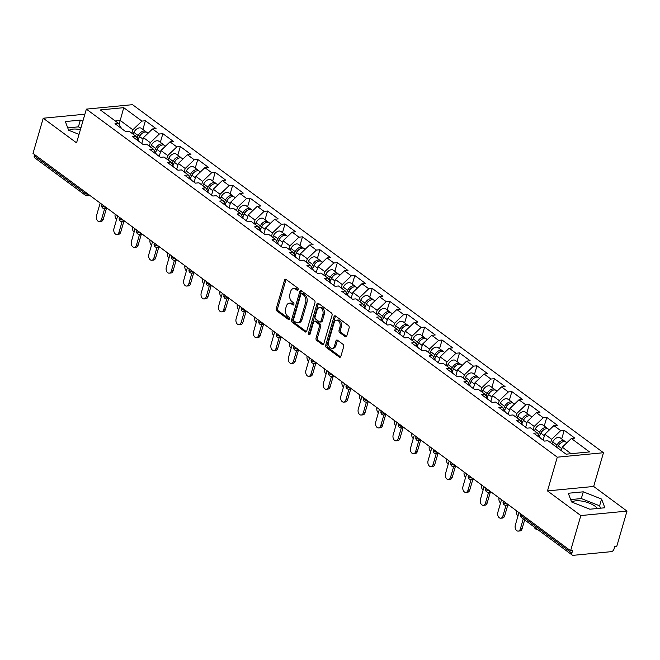 <?xml version="1.0" encoding="UTF-8"?>
<svg xmlns="http://www.w3.org/2000/svg" width="660" height="660" viewBox="0 0 660 660"><rect width="100%" height="100%" fill="white"/><g stroke="black" fill="none" stroke-linecap="round" stroke-linejoin="round"><path stroke-width="0.99" d="M298.171 289.715A1.246 0.825 -95.5 0 0 297.726 288.049L286.06 279.427A1.782 1.18 -95.5 0 0 285.433 279.229A1.782 1.18 -95.5 0 0 284.51 280.186L276.26 308.575A1.782 1.18 -95.5 0 0 276.895 310.967L288.56 319.588A1.246 0.825 -95.5 0 0 289.006 319.721A1.246 0.825 -95.5 0 0 289.658 319.052A1.246 0.825 -95.5 0 0 289.204 317.377L287.694 316.264A5.692 3.787 -95.5 0 1 285.648 308.624L286.333 306.257A5.692 3.787 -95.5 0 1 289.303 303.188A5.692 3.787 -95.5 0 1 291.316 303.806L292.825 304.92A1.246 0.825 -95.5 0 0 293.263 305.06A1.246 0.825 -95.5 0 0 293.914 304.384A1.246 0.825 -95.5 0 0 293.469 302.717L291.959 301.595A5.692 3.787 -95.5 0 1 289.913 293.956L290.598 291.588A5.692 3.787 -95.5 0 1 293.568 288.519A5.692 3.787 -95.5 0 1 295.573 289.138L297.082 290.251A1.246 0.825 -95.5 0 0 297.528 290.392A1.246 0.825 -95.5 0 0 298.171 289.715M597.44 508.489A14.132 5.42 16.2 0 0 595.114 506.253A14.132 5.42 16.2 0 0 571.906 502.095M68.987 130.391A14.132 5.42 -163.8 0 1 80.388 129.657M345.254 336.674A1.782 1.18 -95.5 0 0 345.881 336.872A1.782 1.18 -95.5 0 0 346.805 335.915L349.123 327.946A1.782 1.18 -95.5 0 0 348.48 325.561L335.527 315.983A1.782 1.18 -95.5 0 0 334.9 315.793A1.782 1.18 -95.5 0 0 333.968 316.75L325.718 345.139A1.782 1.18 -95.5 0 0 326.362 347.523L339.314 357.101A1.782 1.18 -95.5 0 0 339.95 357.291A1.782 1.18 -95.5 0 0 340.873 356.334L343.67 346.714A1.782 1.18 -95.5 0 0 343.027 344.322L337.483 340.23A1.782 1.18 -95.5 0 0 336.856 340.032A1.782 1.18 -95.5 0 0 335.932 340.989L334.546 345.766A4.76 3.168 -95.5 0 1 332.062 348.332A4.76 3.168 -95.5 0 1 329.092 346.195A4.76 3.168 -95.5 0 1 328.672 341.418L334.1 322.732A4.76 3.168 -95.5 0 1 336.575 320.166A4.76 3.168 -95.5 0 1 339.553 322.303A4.76 3.168 -95.5 0 1 339.974 327.079L339.067 330.19A1.782 1.18 -95.5 0 0 339.71 332.582L345.254 336.674L346.459 336.559M547.486 490.916L580.825 515.559L570.595 550.745L33 153.409L43.222 118.222L76.56 142.857L86.361 109.123L557.288 457.182L547.486 490.916L593.662 486.461L603.471 452.727L557.288 457.182M314.977 302.709A1.782 1.18 -95.5 0 0 314.333 300.325L301.381 290.746A1.782 1.18 -95.5 0 0 300.745 290.548A1.782 1.18 -95.5 0 0 299.822 291.514L291.572 319.894A1.782 1.18 -95.5 0 0 292.215 322.286L305.167 331.864A1.782 1.18 -95.5 0 0 305.803 332.054A1.782 1.18 -95.5 0 0 306.727 331.097L314.977 302.709M318.45 303.361L331.411 312.939A1.782 1.18 -95.5 0 1 332.046 315.332L323.804 343.712A1.782 1.18 -95.5 0 1 322.872 344.677A1.782 1.18 -95.5 0 1 322.245 344.479L316.701 340.387A1.782 1.18 -95.5 0 1 316.058 337.994L319.407 326.486A1.782 1.18 -95.5 0 0 318.763 324.093L315.084 321.37A1.782 1.18 -95.5 0 0 314.457 321.181A1.782 1.18 -95.5 0 0 313.533 322.138L310.051 334.125A1.246 0.825 -95.5 0 1 309.4 334.793A1.246 0.825 -95.5 0 1 308.624 334.24A1.246 0.825 -95.5 0 1 308.509 332.986L316.899 304.128A1.782 1.18 -95.5 0 1 317.823 303.171A1.782 1.18 -95.5 0 1 318.45 303.361M603.471 452.727L132.536 104.668L86.361 109.123M561.701 438.958L564.217 430.295L560.711 430.633L551.653 439.312L550.646 442.761M564.217 430.295L574.843 438.149L571.345 438.487L589.52 451.918L566.09 454.179L547.915 440.748L544.417 441.086L533.791 433.232L537.289 432.894L530.467 427.845L526.969 428.183L516.334 420.329L519.841 419.991L513.018 414.95L509.512 415.288L498.886 407.435L502.392 407.096L495.561 402.055L492.063 402.394L481.437 394.54L484.935 394.201L478.112 389.161L474.614 389.491L463.988 381.637L467.486 381.307L460.663 376.258L457.165 376.596L446.539 368.742L450.037 368.404L443.215 363.363L439.717 363.701L429.091 355.847L432.589 355.509L425.766 350.468L422.268 350.807L411.634 342.952L415.14 342.614L408.317 337.565L404.811 337.903L394.185 330.049L397.691 329.711L390.86 324.671L387.362 325.009L376.736 317.155L380.234 316.816L373.411 311.776L369.913 312.114L359.287 304.26L362.786 303.922L355.963 298.873L352.465 299.211L341.839 291.357L345.337 291.019L338.514 285.978L335.016 286.316L324.39 278.462L327.888 278.124L321.065 273.083L317.567 273.421L306.933 265.567L310.439 265.229L303.616 260.188L300.11 260.527L289.484 252.673L292.99 252.334L286.159 247.285L282.661 247.624L272.036 239.77L275.534 239.431L268.711 234.391L265.213 234.729L254.587 226.875L258.085 226.537L251.262 221.496L247.764 221.834L237.138 213.98L240.636 213.642L233.813 208.593L230.315 208.931L219.689 201.077L223.187 200.739L216.364 195.698L212.866 196.036L202.232 188.182L205.738 187.844L198.916 182.804L195.41 183.142L184.783 175.288L188.29 174.95L181.459 169.909L177.961 170.239L167.335 162.385L170.833 162.055L164.01 157.006L160.512 157.344L149.886 149.49L153.384 149.152L146.561 144.111L143.063 144.449L132.437 136.595L135.935 136.257L129.112 131.216L125.614 131.554L114.988 123.7L118.486 123.362L100.312 109.923L123.733 107.662L141.908 121.102L132.85 129.781L131.843 133.229M142.898 129.426L145.414 120.763L141.908 121.102M145.414 120.763L156.04 128.618L152.542 128.956L159.365 133.996L150.298 142.684L149.292 146.132M160.347 142.321L162.863 133.658L159.365 133.996M162.863 133.658L173.489 141.512L169.991 141.85L176.814 146.891L167.747 155.578L166.741 159.027M177.796 155.224L180.312 146.553L176.814 146.891M180.312 146.553L190.938 154.407L187.44 154.745L194.263 159.794L185.196 168.473L184.198 171.922M195.244 168.118L197.761 159.456L194.263 159.794M197.761 159.456L208.387 167.31L204.889 167.648L211.712 172.689L202.645 181.368L201.646 184.825M212.693 181.013L215.209 172.351L211.712 172.689M215.209 172.351L225.835 180.205L222.337 180.543L229.16 185.584L220.093 194.271L219.095 197.719M230.142 193.916L232.666 185.245L229.16 185.584M232.666 185.245L243.292 193.099L239.786 193.438L246.609 198.487L237.55 207.166L236.544 210.614M247.599 206.811L250.115 198.148L246.609 198.487M250.115 198.148L260.741 206.002L257.243 206.341L264.066 211.382L254.999 220.06L253.993 223.509M265.048 219.706L267.564 211.043L264.066 211.382M267.564 211.043L278.19 218.897L274.692 219.236L281.515 224.276L272.448 232.963L271.441 236.412M282.497 232.609L285.013 223.938L281.515 224.276M285.013 223.938L295.639 231.792L292.141 232.13L298.963 237.171L289.897 245.858L288.899 249.307M299.945 245.503L302.462 236.841L298.963 237.171M302.462 236.841L313.087 244.695L309.589 245.025L316.412 250.074L307.346 258.753L306.347 262.201M317.394 258.398L319.91 249.736L316.412 250.074M319.91 249.736L330.536 257.59L327.038 257.928L333.861 262.969L324.794 271.648L323.796 275.104M334.843 271.293L337.367 262.63L333.861 262.969M337.367 262.63L347.993 270.484L344.487 270.823L351.31 275.863L342.251 284.551L341.245 287.999M352.3 284.196L354.816 275.525L351.31 275.863M354.816 275.525L365.442 283.379L361.944 283.717L368.767 288.766L359.7 297.445L358.693 300.894M369.748 297.091L372.265 288.428L368.767 288.766M372.265 288.428L382.891 296.282L379.393 296.62L386.215 301.661L377.149 310.34L376.142 313.797M387.197 309.986L389.713 301.323L386.215 301.661M389.713 301.323L400.339 309.177L396.841 309.515L403.664 314.556L394.597 323.243L393.599 326.692M404.646 322.888L407.162 314.218L403.664 314.556M407.162 314.218L417.788 322.072L414.29 322.41L421.113 327.451L412.046 336.138L411.048 339.587M422.095 335.783L424.611 327.121L421.113 327.451M424.611 327.121L435.245 334.975L431.739 335.305L438.562 340.354L429.495 349.033L428.497 352.481M439.543 348.678L442.068 340.015L438.562 340.354M442.068 340.015L452.694 347.87L449.188 348.208L456.01 353.248L446.952 361.936L445.945 365.384M457.001 361.573L459.517 352.91L456.01 353.248M459.517 352.91L470.143 360.764L466.645 361.102L473.467 366.143L464.401 374.83L463.394 378.279M474.449 374.476L476.965 365.805L473.467 366.143M476.965 365.805L487.591 373.659L484.093 373.997L490.916 379.046L481.849 387.725L480.843 391.174M491.898 387.37L494.414 378.708L490.916 379.046M494.414 378.708L505.04 386.562L501.542 386.9L508.365 391.941L499.298 400.62L498.3 404.077M509.347 400.265L511.863 391.603L508.365 391.941M511.863 391.603L522.489 399.457L518.991 399.795L525.814 404.836L516.747 413.523L515.749 416.971M526.795 413.168L529.312 404.498L525.814 404.836M529.312 404.498L539.946 412.351L536.44 412.69L543.262 417.739L534.196 426.418L533.197 429.866M544.244 426.063L546.769 417.4L543.262 417.739M546.769 417.4L557.395 425.255L553.889 425.593L560.711 430.633M551.653 439.312L544.83 434.272L543.122 440.129M540.4 438.116L537.289 432.894M553.889 425.593L544.83 434.272M534.196 426.418L527.373 421.377L525.673 427.234M522.951 425.221L519.841 419.991M536.44 412.69L527.373 421.377M516.747 413.523L509.924 408.474L508.225 414.332M505.502 412.318L502.392 407.096M518.991 399.795L509.924 408.474M499.298 400.62L492.476 395.579L490.776 401.437M488.053 399.424L484.935 394.201M501.542 386.9L492.476 395.579M481.849 387.725L475.027 382.685L473.327 388.542M470.596 386.529L467.486 381.307M484.093 373.997L475.027 382.685M464.401 374.83L457.578 369.79L455.87 375.647M453.148 373.634L450.037 368.404M466.645 361.102L457.578 369.79M446.952 361.936L440.129 356.887L438.421 362.744M435.699 360.731L432.589 355.509M449.188 348.208L440.129 356.887M429.495 349.033L422.672 343.992L420.973 349.849M418.25 347.837L415.14 342.614M431.739 335.305L422.672 343.992M412.046 336.138L405.224 331.097L403.524 336.955M400.801 334.942L397.691 329.711M414.29 322.41L405.224 331.097M394.597 323.243L387.775 318.194L386.075 324.052M383.353 322.039L380.234 316.816M396.841 309.515L387.775 318.194M377.149 310.34L370.326 305.299L368.626 311.157M365.896 309.144L362.786 303.922M379.393 296.62L370.326 305.299M359.7 297.445L352.877 292.405L351.17 298.262M348.447 296.249L345.337 291.019M361.944 283.717L352.877 292.405M342.251 284.551L335.428 279.502L333.721 285.359M330.998 283.346L327.888 278.124M344.487 270.823L335.428 279.502M324.794 271.648L317.971 266.607L316.272 272.464M313.549 270.451L310.439 265.229M327.038 257.928L317.971 266.607M307.346 258.753L300.523 253.712L298.823 259.57M296.101 257.557L292.99 252.334M309.589 245.025L300.523 253.712M289.897 245.858L283.074 240.817L281.375 246.675M278.652 244.662L275.534 239.431M292.141 232.13L283.074 240.817M272.448 232.963L265.625 227.914L263.926 233.772M261.195 231.759L258.085 226.537M274.692 219.236L265.625 227.914M254.999 220.06L248.176 215.02L246.469 220.877M243.746 218.864L240.636 213.642M257.243 206.341L248.176 215.02M237.55 207.166L230.728 202.125L229.02 207.982M226.297 205.969L223.187 200.739M239.786 193.438L230.728 202.125M220.093 194.271L213.271 189.222L211.571 195.079M208.849 193.066L205.738 187.844M222.337 180.543L213.271 189.222M202.645 181.368L195.822 176.327L194.123 182.185M191.4 180.172L188.29 174.95M204.889 167.648L195.822 176.327M185.196 168.473L178.373 163.432L176.674 169.29M173.951 167.277L170.833 162.055M187.44 154.745L178.373 163.432M167.747 155.578L160.924 150.538L159.225 156.395M156.494 154.382L153.384 149.152M169.991 141.85L160.924 150.538M150.298 142.684L143.476 137.635L141.768 143.492M139.045 141.479L135.935 136.257M152.542 128.956L143.476 137.635M34.617 154.605L34.27 155.785L84.942 193.24L85.288 192.052M88.325 194.296A2.714 1.039 16.2 0 1 84.942 193.24A2.714 1.741 -53.5 0 0 85.346 195.228L34.675 157.773A2.714 1.741 -53.5 0 1 34.27 155.785M132.85 129.781L120.26 120.483L115.244 120.962M119.122 124.418L123.733 107.662M121.597 128.584L118.486 123.362M84.884 114.205L43.222 118.222M580.825 515.559L627 511.104L616.778 546.29L614.757 546.48L614.014 549.054A2.714 1.741 126.5 0 1 611.292 551.661L573.193 555.332A2.714 1.741 126.5 0 1 572.278 555.11A2.714 1.741 126.5 0 1 571.873 553.121L572.616 550.547L570.595 550.745M627 511.104L593.662 486.461M571.106 453.701L562.279 447.166L561.272 450.615M571.345 438.487L562.279 447.166M82.879 121.11L80.355 120.112L65.356 121.555L68.648 130.259L79.027 134.376M568.277 493.259L571.568 501.963L589.867 509.215L604.865 507.771L601.573 499.067L583.275 491.815L568.277 493.259M298.114 289.888L296.926 289.006A5.692 3.787 -95.5 0 0 294.913 288.395L293.568 288.519M289.303 303.188L290.647 303.055A5.692 3.787 -95.5 0 1 292.661 303.674L293.857 304.557M286.143 279.485A1.782 1.18 -95.5 0 0 285.854 280.063L277.604 308.451A1.782 1.18 -95.5 0 0 278.248 310.835L289.591 319.225M301.455 290.804A1.782 1.18 -95.5 0 0 301.166 291.382L292.924 319.77A1.782 1.18 -95.5 0 0 293.56 322.154L306.438 331.675M301.942 293.849A1.246 0.825 -95.5 0 0 301.504 293.708A1.246 0.825 -95.5 0 0 300.853 294.385L293.617 319.3A1.246 0.825 -95.5 0 0 294.063 320.974L295.655 322.146A5.692 3.787 -95.5 0 0 297.668 322.765A5.692 3.787 -95.5 0 0 300.638 319.696L305.588 302.668A5.692 3.787 -95.5 0 0 303.534 295.02L301.942 293.849L303.295 293.716A1.246 0.825 -95.5 0 0 302.849 293.584L301.504 293.708M297.668 322.765L299.013 322.633A5.692 3.787 -95.5 0 0 301.983 319.572L300.638 319.696M303.295 293.716L304.887 294.896A5.692 3.787 -95.5 0 1 306.933 302.536L301.983 319.572M323.515 344.297L318.046 340.255L316.701 340.387M314.457 321.181L315.802 321.049A1.782 1.18 -95.5 0 1 316.437 321.247L320.108 323.961A1.782 1.18 -95.5 0 1 320.752 326.353L317.411 337.862A1.782 1.18 -95.5 0 0 318.046 340.255M318.533 303.418A1.782 1.18 -95.5 0 0 318.244 303.996L309.853 332.863A1.246 0.825 -95.5 0 0 310.018 334.207M322.872 314.539A4.76 3.168 -95.5 0 0 322.451 309.763A4.76 3.168 -95.5 0 0 319.481 307.626A4.76 3.168 -95.5 0 0 316.998 310.192L315.092 316.775A1.782 1.18 -95.5 0 0 315.727 319.168L319.407 321.882A1.782 1.18 -95.5 0 0 320.034 322.08A1.782 1.18 -95.5 0 0 320.966 321.123L322.872 314.539L324.225 314.408A4.76 3.168 -95.5 0 0 323.796 309.639A4.76 3.168 -95.5 0 0 320.826 307.502L319.481 307.626M320.034 322.08L321.379 321.948A1.782 1.18 -95.5 0 0 322.311 320.991L320.966 321.123M324.225 314.408L322.311 320.991M336.575 320.166L337.928 320.042A4.76 3.168 -95.5 0 1 340.898 322.179A4.76 3.168 -95.5 0 1 341.319 326.947L340.411 330.058A1.782 1.18 -95.5 0 0 341.055 332.45L346.525 336.493M332.062 348.332L333.407 348.2A4.76 3.168 -95.5 0 0 335.89 345.634L334.546 345.766M337.565 340.288A1.782 1.18 -95.5 0 0 337.276 340.865L335.89 345.634M335.602 316.041A1.782 1.18 -95.5 0 0 335.313 316.618L327.071 345.007A1.782 1.18 -95.5 0 0 327.707 347.391L340.585 356.911M80.916 127.858L78.4 126.86L67.749 127.883M78.4 126.86L80.355 120.112M600.509 508.192L599.61 505.816L581.32 498.564L570.669 499.587M581.32 498.564L583.275 491.815M599.61 505.816L601.573 499.067M115.154 214.129A4.075 2.714 -95.5 0 0 116.647 219.301M139.623 136.224L139.466 136.768M146.347 132.157A5.981 3.828 126.5 0 0 145.761 131.546A5.981 3.828 126.5 0 0 138.22 135.581L137.024 138.088M145.761 131.546L141.454 128.362A5.981 3.828 126.5 0 0 133.914 132.396L133.081 134.145M137.981 139.689L139.788 135.877A3.622 2.318 -53.5 0 1 141.817 133.609M148.063 133.246L147.097 132.536A5.981 3.828 126.5 0 0 139.565 136.57L138.039 139.78M100.171 203.057L96.508 215.655A4.075 2.714 -95.5 0 0 96.871 219.747A4.075 2.714 -95.5 0 0 99.412 221.578A4.075 2.714 -95.5 0 0 101.541 219.376L103.29 219.211A4.075 2.714 84.5 0 1 101.162 221.405L99.412 221.578M106.408 208.477L103.29 219.211M104.659 208.642L101.541 219.376M132.602 227.023A4.075 2.714 -95.5 0 0 134.095 232.196M157.08 149.127L156.915 149.663M163.795 145.051A5.981 3.828 126.5 0 0 163.21 144.441A5.981 3.828 126.5 0 0 155.669 148.475L154.481 150.983M163.21 144.441L158.903 141.256A5.981 3.828 126.5 0 0 151.363 145.291L150.529 147.048M155.43 152.584L157.237 148.78A3.622 2.318 -53.5 0 1 159.266 146.504M165.511 146.14L164.546 145.431A5.981 3.828 126.5 0 0 157.014 149.465L155.488 152.683M150.051 239.918A4.075 2.714 -95.5 0 0 151.544 245.091M174.529 162.022L174.372 162.558M181.244 157.946A5.981 3.828 126.5 0 0 180.658 157.336A5.981 3.828 126.5 0 0 173.118 161.37L171.93 163.886M180.658 157.336L176.352 154.151A5.981 3.828 126.5 0 0 168.811 158.185L167.978 159.943M172.879 165.487L174.694 161.675A3.622 2.318 -53.5 0 1 176.715 159.398M182.96 159.035L182.003 158.326A5.981 3.828 126.5 0 0 174.463 162.36L172.936 165.577M167.5 252.821A4.075 2.714 -95.5 0 0 168.993 257.986M191.977 174.916L191.821 175.461M198.693 170.849A5.981 3.828 126.5 0 0 198.107 170.231A5.981 3.828 126.5 0 0 190.575 174.265L189.379 176.781M198.107 170.231L193.801 167.054A5.981 3.828 126.5 0 0 186.268 171.088L185.435 172.837M190.327 178.381L192.142 174.57A3.622 2.318 -53.5 0 1 194.164 172.293M200.409 171.938L199.452 171.229A5.981 3.828 126.5 0 0 191.911 175.263L190.385 178.472M184.948 265.716A4.075 2.714 -95.5 0 0 186.45 270.889M209.426 187.819L209.269 188.356M216.142 183.744A5.981 3.828 126.5 0 0 215.556 183.133A5.981 3.828 126.5 0 0 208.024 187.168L206.827 189.676M215.556 183.133L211.249 179.949A5.981 3.828 126.5 0 0 203.717 183.983L202.884 185.732M207.785 191.276L209.591 187.473A3.622 2.318 -53.5 0 1 211.612 185.196M217.858 184.833L216.901 184.124A5.981 3.828 126.5 0 0 209.36 188.158L207.834 191.375M202.397 278.611A4.075 2.714 -95.5 0 0 203.899 283.784M226.875 200.714L226.718 201.25M233.59 196.639A5.981 3.828 126.5 0 0 233.005 196.028A5.981 3.828 126.5 0 0 225.472 200.062L224.276 202.579M233.005 196.028L228.698 192.844A5.981 3.828 126.5 0 0 221.166 196.878L220.333 198.635M225.233 204.179L227.04 200.368A3.622 2.318 -53.5 0 1 229.061 198.091M235.306 197.728L234.349 197.018A5.981 3.828 126.5 0 0 226.817 201.052L225.291 204.27M117.62 215.952L113.957 228.558A4.075 2.714 -95.5 0 0 114.32 232.642A4.075 2.714 -95.5 0 0 116.861 234.473A4.075 2.714 -95.5 0 0 118.99 232.279L120.739 232.105A4.075 2.714 84.5 0 1 118.618 234.308L116.861 234.473M123.857 221.372L120.739 232.105M122.108 221.546L118.99 232.279M135.069 228.847L131.406 241.453A4.075 2.714 -95.5 0 0 131.769 245.545A4.075 2.714 -95.5 0 0 134.318 247.368A4.075 2.714 -95.5 0 0 136.438 245.173L138.188 245.008A4.075 2.714 84.5 0 1 136.067 247.203L134.318 247.368M141.306 234.275L138.188 245.008M139.557 234.44L136.438 245.173M152.518 241.741L148.855 254.347A4.075 2.714 -95.5 0 0 149.218 258.439A4.075 2.714 -95.5 0 0 151.767 260.271A4.075 2.714 -95.5 0 0 153.887 258.068L155.644 257.903A4.075 2.714 84.5 0 1 153.516 260.098L151.767 260.271M158.763 247.17L155.644 257.903M157.006 247.335L153.887 258.068M169.966 254.644L166.304 267.25A4.075 2.714 -95.5 0 0 166.667 271.334A4.075 2.714 -95.5 0 0 169.216 273.166A4.075 2.714 -95.5 0 0 171.344 270.971L173.093 270.798A4.075 2.714 84.5 0 1 170.965 272.992L169.216 273.166M176.212 260.065L173.093 270.798M174.463 260.238L171.344 270.971M187.423 267.539L183.761 280.145A4.075 2.714 -95.5 0 0 184.115 284.229A4.075 2.714 -95.5 0 0 186.664 286.06A4.075 2.714 -95.5 0 0 188.793 283.866L190.542 283.693A4.075 2.714 84.5 0 1 188.413 285.896L186.664 286.06M193.66 272.959L190.542 283.693M191.911 273.133L188.793 283.866M219.854 291.505A4.075 2.714 -95.5 0 0 221.347 296.678M244.324 213.609L244.167 214.153M251.047 209.533A5.981 3.828 126.5 0 0 250.462 208.923A5.981 3.828 126.5 0 0 242.921 212.957L241.725 215.474M250.462 208.923L246.155 205.747A5.981 3.828 126.5 0 0 238.615 209.773L237.782 211.53M242.682 217.074L244.489 213.262A3.622 2.318 -53.5 0 1 246.518 210.986M252.763 210.631L251.798 209.921A5.981 3.828 126.5 0 0 244.266 213.955L242.74 217.165M204.872 280.434L201.209 293.04A4.075 2.714 -95.5 0 0 201.572 297.132A4.075 2.714 -95.5 0 0 204.113 298.955A4.075 2.714 -95.5 0 0 206.242 296.761L207.991 296.596A4.075 2.714 84.5 0 1 205.862 298.79L204.113 298.955M211.109 285.863L207.991 296.596M209.36 286.027L206.242 296.761M237.303 304.409A4.075 2.714 -95.5 0 0 238.796 309.581M261.781 226.504L261.616 227.048M268.496 222.436A5.981 3.828 126.5 0 0 267.911 221.826A5.981 3.828 126.5 0 0 260.37 225.86L259.182 228.368M267.911 221.826L263.604 218.641A5.981 3.828 126.5 0 0 256.063 222.676L255.23 224.425M260.131 229.969L261.938 226.165A3.622 2.318 -53.5 0 1 263.967 223.888M270.212 223.525L269.247 222.816A5.981 3.828 126.5 0 0 261.715 226.85L260.188 230.068M222.321 293.337L218.658 305.943A4.075 2.714 -95.5 0 0 219.021 310.027A4.075 2.714 -95.5 0 0 221.562 311.858A4.075 2.714 -95.5 0 0 223.69 309.655L225.439 309.49A4.075 2.714 84.5 0 1 223.319 311.685L221.562 311.858M228.558 298.757L225.439 309.49M226.809 298.922L223.69 309.655M254.752 317.303A4.075 2.714 -95.5 0 0 256.245 322.476M279.229 239.407L279.073 239.943M285.945 235.331A5.981 3.828 126.5 0 0 285.359 234.721A5.981 3.828 126.5 0 0 277.819 238.755L276.631 241.263M285.359 234.721L281.053 231.536A5.981 3.828 126.5 0 0 273.512 235.571L272.679 237.328M277.579 242.872L279.394 239.06A3.622 2.318 -53.5 0 1 281.416 236.783M287.661 236.42L286.704 235.711A5.981 3.828 126.5 0 0 279.163 239.745L277.637 242.962M239.77 306.232L236.107 318.838A4.075 2.714 -95.5 0 0 236.47 322.921A4.075 2.714 -95.5 0 0 239.019 324.753A4.075 2.714 -95.5 0 0 241.139 322.558L242.888 322.385A4.075 2.714 84.5 0 1 240.768 324.588L239.019 324.753M246.007 311.652L242.888 322.385M244.258 311.825L241.139 322.558M272.2 330.198A4.075 2.714 -95.5 0 0 273.694 335.371M296.678 252.301L296.522 252.846M303.394 248.226A5.981 3.828 126.5 0 0 302.808 247.615A5.981 3.828 126.5 0 0 295.276 251.65L294.079 254.166M302.808 247.615L298.501 244.431A5.981 3.828 126.5 0 0 290.969 248.465L290.136 250.222M295.028 255.766L296.843 251.955A3.622 2.318 -53.5 0 1 298.864 249.678M305.11 249.315L304.153 248.605A5.981 3.828 126.5 0 0 296.612 252.64L295.086 255.857M257.218 319.126L253.555 331.733A4.075 2.714 -95.5 0 0 253.918 335.825A4.075 2.714 -95.5 0 0 256.468 337.648A4.075 2.714 -95.5 0 0 258.588 335.453L260.345 335.288A4.075 2.714 84.5 0 1 258.217 337.483L256.468 337.648M263.464 324.555L260.345 335.288M261.707 324.72L258.588 335.453M289.649 343.101A4.075 2.714 -95.5 0 0 291.151 348.274M314.127 265.196L313.97 265.741M320.842 261.129A5.981 3.828 126.5 0 0 320.257 260.518A5.981 3.828 126.5 0 0 312.724 264.545L311.528 267.061M320.257 260.518L315.95 257.334A5.981 3.828 126.5 0 0 308.418 261.368L307.585 263.117M312.485 268.661L314.292 264.85A3.622 2.318 -53.5 0 1 316.313 262.573M322.558 262.218L321.601 261.509A5.981 3.828 126.5 0 0 314.061 265.543L312.535 268.752M274.667 332.029L271.004 344.627A4.075 2.714 -95.5 0 0 271.367 348.719A4.075 2.714 -95.5 0 0 273.916 350.551A4.075 2.714 -95.5 0 0 276.045 348.348L277.794 348.183A4.075 2.714 84.5 0 1 275.665 350.377L273.916 350.551M280.912 337.45L277.794 348.183M281.878 337.359L279.18 337.615L276.045 348.348M307.098 355.996A4.075 2.714 -95.5 0 0 308.599 361.168M331.576 278.099L331.419 278.635M338.291 274.024A5.981 3.828 126.5 0 0 337.705 273.413A5.981 3.828 126.5 0 0 330.173 277.447L328.977 279.955M337.705 273.413L333.399 270.229A5.981 3.828 126.5 0 0 325.867 274.263L325.034 276.012M329.934 281.556L331.741 277.753A3.622 2.318 -53.5 0 1 333.762 275.476M340.007 275.113L339.05 274.403A5.981 3.828 126.5 0 0 331.518 278.438L329.992 281.655M292.124 344.924L288.461 357.53A4.075 2.714 -95.5 0 0 288.816 361.614A4.075 2.714 -95.5 0 0 291.365 363.445A4.075 2.714 -95.5 0 0 293.494 361.251L295.243 361.078A4.075 2.714 84.5 0 1 293.114 363.272L291.365 363.445M298.361 350.344L295.243 361.078M299.335 350.254L296.629 350.51L293.494 361.251M324.555 368.89A4.075 2.714 -95.5 0 0 326.048 374.063M349.024 290.994L348.868 291.53M355.748 286.918A5.981 3.828 126.5 0 0 355.162 286.308A5.981 3.828 126.5 0 0 347.622 290.342L346.426 292.858M355.162 286.308L350.856 283.123A5.981 3.828 126.5 0 0 343.315 287.158L342.482 288.915M347.383 294.459L349.189 290.647A3.622 2.318 -53.5 0 1 351.219 288.37M357.464 288.007L356.499 287.298A5.981 3.828 126.5 0 0 348.967 291.332L347.44 294.55M309.573 357.819L305.91 370.425A4.075 2.714 -95.5 0 0 306.273 374.509A4.075 2.714 -95.5 0 0 308.814 376.34A4.075 2.714 -95.5 0 0 310.942 374.146L312.691 373.972A4.075 2.714 84.5 0 1 310.563 376.175L308.814 376.34M315.81 363.248L312.691 373.972M316.784 363.149L314.077 363.412L310.942 374.146M342.004 381.785A4.075 2.714 -95.5 0 0 343.497 386.958M366.481 303.889L366.316 304.433M373.197 299.822A5.981 3.828 126.5 0 0 372.611 299.203A5.981 3.828 126.5 0 0 365.071 303.237L363.883 305.753M372.611 299.203L368.305 296.026A5.981 3.828 126.5 0 0 360.764 300.061L359.931 301.81M364.832 307.354L366.638 303.542A3.622 2.318 -53.5 0 1 368.668 301.265M374.913 300.911L373.948 300.201A5.981 3.828 126.5 0 0 366.415 304.235L364.889 307.445M327.022 370.714L323.359 383.32A4.075 2.714 -95.5 0 0 323.722 387.412A4.075 2.714 -95.5 0 0 326.263 389.243A4.075 2.714 -95.5 0 0 328.391 387.04L330.14 386.875A4.075 2.714 84.5 0 1 328.02 389.07L326.263 389.243M333.259 376.142L330.14 386.875M334.232 376.043L331.526 376.307L328.391 387.04M359.452 394.688A4.075 2.714 -95.5 0 0 360.946 399.861M383.93 316.792L383.774 317.328M390.646 312.716A5.981 3.828 126.5 0 0 390.06 312.106A5.981 3.828 126.5 0 0 382.519 316.14L381.332 318.648M390.06 312.106L385.753 308.921A5.981 3.828 126.5 0 0 378.213 312.955L377.38 314.704M382.28 320.248L384.095 316.445A3.622 2.318 -53.5 0 1 386.116 314.168M392.362 313.805L391.405 313.096A5.981 3.828 126.5 0 0 383.864 317.13L382.338 320.347M344.471 383.617L340.808 396.223A4.075 2.714 -95.5 0 0 341.171 400.307A4.075 2.714 -95.5 0 0 343.72 402.138A4.075 2.714 -95.5 0 0 345.84 399.943L347.589 399.77A4.075 2.714 84.5 0 1 345.469 401.965L343.72 402.138M350.707 389.037L347.589 399.77M351.681 388.946L348.975 389.202L345.84 399.943M376.901 407.583A4.075 2.714 -95.5 0 0 378.394 412.756M401.379 329.686L401.222 330.223M408.094 325.611A5.981 3.828 126.5 0 0 407.509 325A5.981 3.828 126.5 0 0 399.976 329.035L398.78 331.551M407.509 325L403.202 321.816A5.981 3.828 126.5 0 0 395.67 325.85L394.837 327.608M399.729 333.151L401.544 329.34A3.622 2.318 -53.5 0 1 403.565 327.063M409.81 326.7L408.853 325.99A5.981 3.828 126.5 0 0 401.313 330.025L399.787 333.242M361.919 396.511L358.256 409.117A4.075 2.714 -95.5 0 0 358.619 413.201A4.075 2.714 -95.5 0 0 361.168 415.033A4.075 2.714 -95.5 0 0 363.289 412.838L365.046 412.665A4.075 2.714 84.5 0 1 362.917 414.868L361.168 415.033M368.164 401.932L365.046 412.665M369.13 401.841L366.424 402.105L363.289 412.838M394.35 420.478A4.075 2.714 -95.5 0 0 395.851 425.651M418.828 342.581L418.671 343.126M425.543 338.506A5.981 3.828 126.5 0 0 424.957 337.895A5.981 3.828 126.5 0 0 417.425 341.929L416.229 344.446M424.957 337.895L420.651 334.711A5.981 3.828 126.5 0 0 413.119 338.745L412.286 340.502M417.186 346.046L418.993 342.235A3.622 2.318 -53.5 0 1 421.014 339.958M427.259 339.603L426.302 338.893A5.981 3.828 126.5 0 0 418.762 342.92L417.236 346.137M379.368 409.406L375.705 422.012A4.075 2.714 -95.5 0 0 376.068 426.104A4.075 2.714 -95.5 0 0 378.617 427.928A4.075 2.714 -95.5 0 0 380.746 425.733L382.495 425.568A4.075 2.714 84.5 0 1 380.366 427.762L378.617 427.928M385.613 414.835L382.495 425.568M386.578 414.736L383.881 415L380.746 425.733M411.799 433.381A4.075 2.714 -95.5 0 0 413.3 438.553M436.276 355.476L436.12 356.02M442.992 351.409A5.981 3.828 126.5 0 0 442.406 350.798A5.981 3.828 126.5 0 0 434.874 354.832L433.678 357.34M442.406 350.798L438.1 347.614A5.981 3.828 126.5 0 0 430.567 351.648L429.734 353.397M434.635 358.941L436.441 355.129A3.622 2.318 -53.5 0 1 438.463 352.861M444.708 352.498L443.751 351.788A5.981 3.828 126.5 0 0 436.219 355.822L434.692 359.032M396.825 422.309L393.162 434.907A4.075 2.714 -95.5 0 0 393.517 438.999A4.075 2.714 -95.5 0 0 396.066 440.831A4.075 2.714 -95.5 0 0 398.195 438.628L399.943 438.463A4.075 2.714 84.5 0 1 397.815 440.657L396.066 440.831M403.062 427.73L399.943 438.463M404.036 427.639L401.329 427.894L398.195 438.628M429.256 446.276A4.075 2.714 -95.5 0 0 430.749 451.448M453.725 368.379L453.568 368.915M460.449 364.303A5.981 3.828 126.5 0 0 459.863 363.693A5.981 3.828 126.5 0 0 452.323 367.727L451.127 370.235M459.863 363.693L455.557 360.508A5.981 3.828 126.5 0 0 448.016 364.543L447.183 366.3M452.084 371.836L453.89 368.033A3.622 2.318 -53.5 0 1 455.92 365.755M462.165 365.392L461.2 364.683A5.981 3.828 126.5 0 0 453.667 368.717L452.141 371.935M414.274 435.204L410.611 447.81A4.075 2.714 -95.5 0 0 410.974 451.894A4.075 2.714 -95.5 0 0 413.515 453.725A4.075 2.714 -95.5 0 0 415.643 451.531L417.392 451.358A4.075 2.714 84.5 0 1 415.264 453.56L413.515 453.725M420.511 440.624L417.392 451.358M421.484 440.534L418.778 440.797L415.643 451.531M446.704 459.17A4.075 2.714 -95.5 0 0 448.198 464.343M471.182 381.274L471.017 381.81M477.898 377.198A5.981 3.828 126.5 0 0 477.312 376.588A5.981 3.828 126.5 0 0 469.771 380.622L468.584 383.138M477.312 376.588L473.005 373.403A5.981 3.828 126.5 0 0 465.465 377.438L464.632 379.195M469.532 384.739L471.339 380.927A3.622 2.318 -53.5 0 1 473.368 378.65M479.614 378.287L478.648 377.578A5.981 3.828 126.5 0 0 471.116 381.612L469.59 384.829M431.722 448.099L428.06 460.705A4.075 2.714 -95.5 0 0 428.422 464.797A4.075 2.714 -95.5 0 0 430.963 466.62A4.075 2.714 -95.5 0 0 433.092 464.425L434.841 464.26A4.075 2.714 84.5 0 1 432.721 466.455L430.963 466.62M437.959 453.527L434.841 464.26M438.933 453.428L436.227 453.692L433.092 464.425M464.153 472.073A4.075 2.714 -95.5 0 0 465.646 477.238M488.631 394.168L488.474 394.713M495.346 390.101A5.981 3.828 126.5 0 0 494.761 389.483A5.981 3.828 126.5 0 0 487.22 393.517L486.032 396.033M494.761 389.483L490.454 386.306A5.981 3.828 126.5 0 0 482.914 390.34L482.08 392.089M486.981 397.633L488.796 393.822A3.622 2.318 -53.5 0 1 490.817 391.545M497.062 391.19L496.106 390.481A5.981 3.828 126.5 0 0 488.565 394.515L487.039 397.724M449.171 460.993L445.508 473.599A4.075 2.714 -95.5 0 0 445.871 477.691A4.075 2.714 -95.5 0 0 448.42 479.523A4.075 2.714 -95.5 0 0 450.541 477.32L452.29 477.155A4.075 2.714 84.5 0 1 450.169 479.35L448.42 479.523M455.408 466.422L452.29 477.155M456.382 466.331L453.676 466.587L450.541 477.32M481.602 484.968A4.075 2.714 -95.5 0 0 483.095 490.141M506.08 407.072L505.923 407.608M512.795 402.996A5.981 3.828 126.5 0 0 512.209 402.385A5.981 3.828 126.5 0 0 504.677 406.42L503.481 408.928M512.209 402.385L507.903 399.201A5.981 3.828 126.5 0 0 500.371 403.235L499.537 404.984M504.43 410.528L506.245 406.725A3.622 2.318 -53.5 0 1 508.266 404.448M514.511 404.085L513.554 403.375A5.981 3.828 126.5 0 0 506.014 407.41L504.487 410.627M466.62 473.896L462.957 486.502A4.075 2.714 -95.5 0 0 463.32 490.586A4.075 2.714 -95.5 0 0 465.869 492.418A4.075 2.714 -95.5 0 0 467.989 490.223L469.747 490.05A4.075 2.714 84.5 0 1 467.618 492.244L465.869 492.418M472.865 479.317L469.747 490.05M473.831 479.226L471.124 479.482L467.989 490.223M499.051 497.863A4.075 2.714 -95.5 0 0 500.552 503.035M523.529 419.966L523.372 420.502M530.244 415.891A5.981 3.828 126.5 0 0 529.658 415.28A5.981 3.828 126.5 0 0 522.126 419.314L520.93 421.831M529.658 415.28L525.352 412.096A5.981 3.828 126.5 0 0 517.819 416.13L516.986 417.887M521.887 423.431L523.693 419.62A3.622 2.318 -53.5 0 1 525.715 417.343M531.96 416.98L531.003 416.27A5.981 3.828 126.5 0 0 523.462 420.304L521.936 423.522M484.069 486.791L480.406 499.397A4.075 2.714 -95.5 0 0 480.769 503.481A4.075 2.714 -95.5 0 0 483.318 505.312A4.075 2.714 -95.5 0 0 485.446 503.118L487.195 502.945A4.075 2.714 84.5 0 1 485.067 505.147L483.318 505.312M490.314 492.212L487.195 502.945M491.279 492.121L488.582 492.385L485.446 503.118M516.499 510.757A4.075 2.714 -95.5 0 0 518.001 515.93M540.977 432.861L540.82 433.406M547.693 428.794A5.981 3.828 126.5 0 0 547.107 428.175A5.981 3.828 126.5 0 0 539.575 432.209L538.379 434.726M547.107 428.175L542.801 424.999A5.981 3.828 126.5 0 0 535.268 429.025L534.435 430.782M539.336 436.326L541.142 432.514A3.622 2.318 -53.5 0 1 543.163 430.237M549.409 429.883L548.452 429.173A5.981 3.828 126.5 0 0 540.919 433.207L539.393 436.417M501.526 499.686L497.863 512.292A4.075 2.714 -95.5 0 0 498.217 516.384A4.075 2.714 -95.5 0 0 500.767 518.207A4.075 2.714 -95.5 0 0 502.895 516.013L504.644 515.848A4.075 2.714 84.5 0 1 502.516 518.042L500.767 518.207M507.763 505.114L504.644 515.848M508.736 505.015L506.03 505.279L502.895 516.013M534.163 526.936A4.075 2.714 -95.5 0 0 536.935 529.303A4.075 2.714 -95.5 0 0 537.273 529.237M558.426 445.764L558.269 446.3M565.15 441.688A5.981 3.828 126.5 0 0 564.564 441.078A5.981 3.828 126.5 0 0 557.023 445.112L556.19 446.861M564.564 441.078L560.257 437.893A5.981 3.828 126.5 0 0 552.717 441.928L551.884 443.677M557.461 447.802L558.591 445.417A3.622 2.318 -53.5 0 1 560.62 443.14M566.866 442.778L565.9 442.068A5.981 3.828 126.5 0 0 558.368 446.102L557.535 447.851M518.974 512.589L515.312 525.195A4.075 2.714 -95.5 0 0 515.674 529.279A4.075 2.714 -95.5 0 0 518.215 531.11A4.075 2.714 -95.5 0 0 520.344 528.908L522.093 528.742A4.075 2.714 84.5 0 1 519.964 530.937L518.215 531.11M524.659 519.915L522.093 528.742M523.256 518.884L520.344 528.908M521.54 514.486L521.202 515.666L571.873 553.121M520.831 513.958L520.608 514.717A2.714 1.039 -163.8 0 0 521.202 515.666A2.714 1.741 126.5 0 0 521.606 517.654L572.278 555.11M89.933 195.484L87.227 195.748A2.714 1.807 -95.5 0 0 88.572 194.486M105.773 207.199A2.714 1.039 16.2 0 1 102.399 206.135A2.714 1.039 -163.8 0 1 101.805 205.177A2.714 2.714 0 0 0 104.676 208.642A2.714 1.807 -95.5 0 0 106.029 207.38M123.222 220.093A2.714 1.039 16.2 0 1 119.848 219.029A2.714 1.039 -163.8 0 1 119.254 218.08A2.714 2.714 0 0 0 122.125 221.546A2.714 1.807 -95.5 0 0 123.478 220.283M140.671 232.988A2.714 1.039 16.2 0 1 137.296 231.932A2.714 1.039 -163.8 0 1 136.702 230.975A2.714 2.714 0 0 0 139.573 234.44A2.714 1.807 -95.5 0 0 140.926 233.178M158.119 245.883A2.714 1.039 16.2 0 1 154.745 244.827A2.714 1.039 -163.8 0 1 154.16 243.87A2.714 2.714 0 0 0 157.022 247.335A2.714 1.807 -95.5 0 0 158.375 246.073M175.576 258.786A2.714 1.039 16.2 0 1 172.194 257.722A2.714 1.039 -163.8 0 1 171.608 256.773A2.714 2.714 0 0 0 174.479 260.23A2.714 1.807 -95.5 0 0 175.824 258.967M193.025 271.681A2.714 1.039 16.2 0 1 189.643 270.616A2.714 1.039 -163.8 0 1 189.057 269.668A2.714 2.714 0 0 0 191.928 273.133A2.714 1.807 -95.5 0 0 193.273 271.87M210.474 284.575A2.714 1.039 16.2 0 1 207.1 283.519A2.714 1.039 -163.8 0 1 206.506 282.562A2.714 2.714 0 0 0 209.377 286.027A2.714 1.807 -95.5 0 0 210.73 284.765M227.923 297.478A2.714 1.039 16.2 0 1 224.548 296.414A2.714 1.039 -163.8 0 1 223.954 295.465A2.714 2.714 0 0 0 226.825 298.922A2.714 1.807 -95.5 0 0 228.178 297.66M245.371 310.373A2.714 1.039 16.2 0 1 241.997 309.309A2.714 1.039 -163.8 0 1 241.403 308.36A2.714 2.714 0 0 0 244.274 311.825A2.714 1.807 -95.5 0 0 245.627 310.563M262.82 323.268A2.714 1.039 16.2 0 1 259.446 322.212A2.714 1.039 -163.8 0 1 258.86 321.255A2.714 2.714 0 0 0 261.723 324.72A2.714 1.807 -95.5 0 0 263.076 323.458M280.277 336.163A2.714 1.039 16.2 0 1 276.895 335.107A2.714 1.039 -163.8 0 1 276.309 334.15A2.714 2.714 0 0 0 279.18 337.615A2.714 1.807 -95.5 0 0 280.525 336.352M297.726 349.066A2.714 1.039 16.2 0 1 294.343 348.001A2.714 1.039 -163.8 0 1 293.758 347.053A2.714 2.714 0 0 0 296.629 350.51A2.714 1.807 -95.5 0 0 297.974 349.255M315.175 361.96A2.714 1.039 16.2 0 1 311.8 360.904A2.714 1.039 -163.8 0 1 311.207 359.947A2.714 2.714 0 0 0 314.077 363.412A2.714 1.807 -95.5 0 0 315.43 362.15M332.623 374.855A2.714 1.039 16.2 0 1 329.249 373.799A2.714 1.039 -163.8 0 1 328.655 372.842A2.714 2.714 0 0 0 331.526 376.307A2.714 1.807 -95.5 0 0 332.879 375.045M350.072 387.758A2.714 1.039 16.2 0 1 346.698 386.694A2.714 1.039 -163.8 0 1 346.104 385.745A2.714 2.714 0 0 0 348.975 389.202A2.714 1.807 -95.5 0 0 350.328 387.94M367.521 400.653A2.714 1.039 16.2 0 1 364.147 399.589A2.714 1.039 -163.8 0 1 363.561 398.64A2.714 2.714 0 0 0 366.424 402.105A2.714 1.807 -95.5 0 0 367.777 400.843M384.978 413.548A2.714 1.039 16.2 0 1 381.596 412.492A2.714 1.039 -163.8 0 1 381.01 411.535A2.714 2.714 0 0 0 383.881 415A2.714 1.807 -95.5 0 0 385.225 413.737M402.427 426.451A2.714 1.039 16.2 0 1 399.044 425.386A2.714 1.039 -163.8 0 1 398.459 424.43A2.714 2.714 0 0 0 401.329 427.894A2.714 1.807 -95.5 0 0 402.674 426.632M419.875 439.345A2.714 1.039 16.2 0 1 416.501 438.281A2.714 1.039 -163.8 0 1 415.907 437.332A2.714 2.714 0 0 0 418.778 440.797A2.714 1.807 -95.5 0 0 420.131 439.535M437.324 452.24A2.714 1.039 16.2 0 1 433.95 451.184A2.714 1.039 -163.8 0 1 433.356 450.227A2.714 2.714 0 0 0 436.227 453.692A2.714 1.807 -95.5 0 0 437.58 452.43M454.773 465.135A2.714 1.039 16.2 0 1 451.399 464.079A2.714 1.039 -163.8 0 1 450.805 463.122A2.714 2.714 0 0 0 453.676 466.587A2.714 1.807 -95.5 0 0 455.029 465.325M472.222 478.038A2.714 1.039 16.2 0 1 468.847 476.974A2.714 1.039 -163.8 0 1 468.262 476.025A2.714 2.714 0 0 0 471.124 479.482A2.714 1.807 -95.5 0 0 472.478 478.219M489.679 490.933A2.714 1.039 16.2 0 1 486.296 489.868A2.714 1.039 -163.8 0 1 485.71 488.92A2.714 2.714 0 0 0 488.582 492.385A2.714 1.807 -95.5 0 0 489.926 491.122M507.127 503.827A2.714 1.039 16.2 0 1 503.745 502.771A2.714 1.039 -163.8 0 1 503.159 501.814A2.714 2.714 0 0 0 506.03 505.279A2.714 1.807 -95.5 0 0 507.375 504.017M296.926 289.006L295.573 289.138M293.675 304.837L292.825 304.92M292.661 303.674L291.316 303.806M289.41 319.506L288.56 319.588M278.248 310.835L276.895 310.967M277.604 308.451L276.26 308.575M285.854 280.063L284.51 280.186M297.932 290.169L297.082 290.251M306.38 331.749L305.167 331.864M293.56 322.154L292.215 322.286M292.924 319.77L291.572 319.894M301.166 291.382L299.822 291.514M306.933 302.536L305.588 302.668M304.887 294.896L303.534 295.02M323.458 344.363L322.245 344.479M317.411 337.862L316.058 337.994M320.752 326.353L319.407 326.486M320.108 323.961L318.763 324.093M316.437 321.247L315.084 321.37M309.853 332.863L308.509 332.986M318.244 303.996L316.899 304.128M341.055 332.45L339.71 332.582M340.411 330.058L339.067 330.19M341.319 326.947L339.974 327.079M337.276 340.865L335.932 340.989M340.527 356.986L339.314 357.101M327.707 347.391L326.362 347.523M327.071 345.007L325.718 345.139M335.313 316.618L333.968 316.75M138.22 135.581L133.914 132.396M143.038 139.136L139.565 136.57M155.669 148.475L151.363 145.291M160.487 152.031L157.014 149.465M173.118 161.37L168.811 158.185M177.936 164.934L174.463 162.36M190.575 174.265L186.268 171.088M195.385 177.829L191.911 175.263M208.024 187.168L203.717 183.983M212.842 190.724L209.36 188.158M225.472 200.062L221.166 196.878M230.29 203.618L226.817 201.052M242.921 212.957L238.615 209.773M247.739 216.521L244.266 213.955M260.37 225.86L256.063 222.676M265.188 229.416L261.715 226.85M277.819 238.755L273.512 235.571M282.637 242.311L279.163 239.745M295.276 251.65L290.969 248.465M300.085 255.214L296.612 252.64M312.724 264.545L308.418 261.368M317.542 268.108L314.061 265.543M330.173 277.447L325.867 274.263M334.991 281.003L331.518 278.438M347.622 290.342L343.315 287.158M352.44 293.906L348.967 291.332M365.071 303.237L360.764 300.061M369.889 306.801L366.415 304.235M382.519 316.14L378.213 312.955M387.337 319.696L383.864 317.13M399.976 329.035L395.67 325.85M404.786 332.59L401.313 330.025M417.425 341.929L413.119 338.745M422.243 345.493L418.762 342.92M434.874 354.832L430.567 351.648M439.692 358.388L436.219 355.822M452.323 367.727L448.016 364.543M457.141 371.283L453.667 368.717M469.771 380.622L465.465 377.438M474.589 384.186L471.116 381.612M487.22 393.517L482.914 390.34M492.038 397.081L488.565 394.515M504.677 406.42L500.371 403.235M509.487 409.975L506.014 407.41M522.126 419.314L517.819 416.13M526.944 422.87L523.462 420.304M539.575 432.209L535.268 429.025M544.393 435.773L540.919 433.207M557.023 445.112L552.717 441.928M561.841 448.668L558.368 446.102M85.346 195.228A2.714 2.714 0 0 0 87.227 195.748M102.028 204.427L101.805 205.177M107.382 208.387L104.676 208.642M119.476 217.322L119.254 218.08M124.831 221.282L122.125 221.546M136.925 230.216L136.702 230.975M142.28 234.176L139.573 234.44M154.374 243.119L154.16 243.87M159.728 247.071L157.022 247.335M171.823 256.014L171.608 256.773M177.177 259.974L174.479 260.23M189.271 268.909L189.057 269.668M194.634 272.869L191.928 273.133M206.728 281.812L206.506 282.562M212.083 285.763L209.377 286.027M224.177 294.707L223.954 295.465M229.532 298.666L226.825 298.922M241.626 307.601L241.403 308.36M246.98 311.561L244.274 311.825M259.075 320.496L258.86 321.255M264.429 324.456L261.723 324.72M276.524 333.399L276.309 334.15M293.98 346.294L293.758 347.053M311.429 359.188L311.207 359.947M328.878 372.091L328.655 372.842M346.327 384.986L346.104 385.745M363.775 397.881L363.561 398.64M381.224 410.784L381.01 411.535M398.681 423.679L398.459 424.43M416.13 436.573L415.907 437.332M433.579 449.468L433.356 450.227M451.028 462.371L450.805 463.122M468.476 475.266L468.262 476.025M485.925 488.161L485.71 488.92M503.382 501.064L503.159 501.814M520.608 514.717A2.714 2.714 0 0 0 521.606 517.654"/></g></svg>
